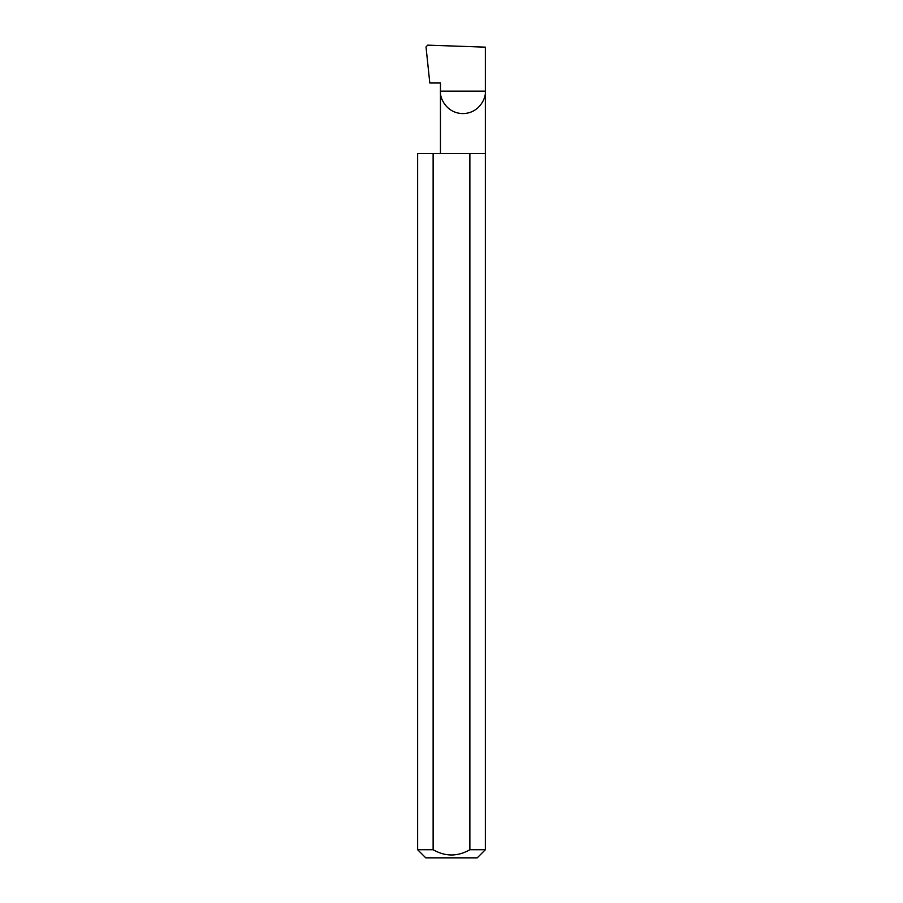 <?xml version="1.0" encoding="UTF-8"?>
<svg xmlns="http://www.w3.org/2000/svg" width="903" height="903" viewBox="0 0 903 903"><rect width="100%" height="100%" fill="white"/><g stroke="black" fill="none" stroke-linecap="round" stroke-linejoin="round"><path stroke-width="1.35" d="M440.45 153.454L440.45 91.135L485.362 91.135L485.362 47.159L427.717 45.15L426.013 46.9L429.805 83.008L440.45 83.008L440.45 91.135C439.547 97.705 446.285 113.293 462.9 113.597C479.527 113.293 486.265 97.705 485.362 91.135L485.362 849.723L477.236 857.85L425.764 857.85L417.637 849.723L433.124 849.723C445.371 856.744 457.618 856.744 469.876 849.723L485.362 849.723M469.876 849.723L469.876 153.454L485.362 153.454M417.637 849.723L417.637 153.454L433.124 153.454L433.124 849.723M469.876 153.454L433.124 153.454"/></g></svg>
